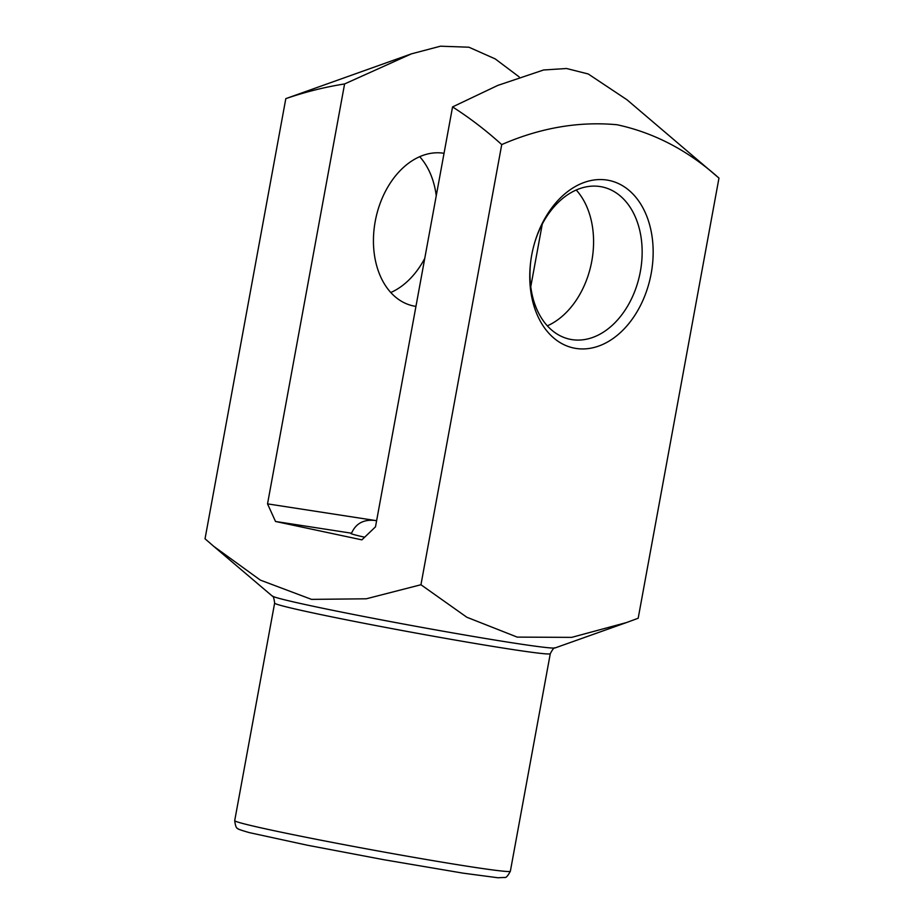 <?xml version="1.0" encoding="UTF-8"?>
<svg xmlns="http://www.w3.org/2000/svg" width="924" height="924" viewBox="0 0 924 924"><rect width="100%" height="100%" fill="white"/><g stroke="black" fill="none" stroke-linecap="round" stroke-linejoin="round"><path stroke-width="1.39" d="M364.645 537.214A77.847 2.206 -169.6 0 1 350.75 533.367A77.847 2.206 -169.6 0 1 351.547 533.206L275.514 521.471L361.885 539.859L375.491 526.842L452.552 106.918L497.77 85.424L543.601 69.981L566.528 68.503L588.23 73.978L626.922 99.723L718.964 178.101C688.253 150.566 654.284 132.767 617.047 124.74C578.713 121.206 540.274 127.824 501.732 144.594L420.951 584.742L466.851 617.255L517.221 637.11L571.69 637.375L626.495 622.557L638.184 618.248L718.964 178.101M351.547 533.206C355.994 523.134 364.195 518.942 376.149 520.628L267.533 503.869L275.514 521.471M519.161 76.9L495.229 58.917L468.93 47.216L440.459 46.2L411.423 53.858L344.594 83.945C324.855 87.064 305.255 91.961 285.816 98.637L205.036 538.784L213.721 546.327L260.337 580.11L311.515 599.376L366.262 598.798L420.951 584.742M285.816 98.637L411.423 53.858M501.732 144.594C486.082 130.434 469.692 117.879 452.552 106.918M344.594 83.945L267.533 503.869M606.918 180.053A85.632 60.395 102 0 0 534.488 243.301A85.632 60.395 102 0 0 530.896 260.164A85.632 60.395 102 0 0 578.447 348.741A85.632 60.395 102 0 0 651.501 271.748A85.632 60.395 102 0 0 606.918 180.053M530.757 286.763L542.261 224.139M415.95 306.387A77.847 54.909 -78 0 1 415.477 306.318A77.847 54.909 -78 0 1 413.317 305.925A77.847 54.909 -78 0 1 375.514 219.866A77.847 54.909 -78 0 1 443.578 153.234A77.847 54.909 -78 0 1 444.04 153.315M547.32 325.837A77.847 54.909 102 0 0 591.187 264.183A77.847 54.909 102 0 0 576.23 190.009M530.953 259.771A77.847 54.909 102 0 0 569.854 339.235A77.847 54.909 102 0 0 639.766 274.52A77.847 54.909 102 0 0 602.275 186.948A77.847 54.909 102 0 0 600.115 186.556A77.847 54.909 102 0 0 534.372 243.682M390.783 292.515A77.847 54.909 102 0 0 424.751 258.397M436.255 195.773A77.847 54.909 102 0 0 419.692 156.699M213.721 546.327L272.153 595.98A144.017 4.077 10.4 0 0 362.15 616.169A144.017 4.077 10.4 0 0 513.536 643.012A144.017 4.077 10.4 0 0 555.116 647.92L626.495 622.557M510.36 871.228L550.288 653.684A140.125 3.973 -169.6 0 1 509.621 649.064A140.125 3.973 -169.6 0 1 359.182 622.337A140.125 3.973 -169.6 0 1 274.636 603.083L234.708 820.628A140.125 3.973 10.4 0 0 319.265 839.881A140.125 3.973 10.4 0 0 469.692 866.608A140.125 3.973 10.4 0 0 510.36 871.228C507.83 875.964 505.948 878.031 504.677 877.454L497.886 877.754L463.109 873.157L384.211 859.782L307.369 845.217L249.145 832.57C240.656 830.122 236.867 828.759 237.803 828.47C236.405 828.562 235.377 825.952 234.708 820.628M272.153 595.98C273.204 595.737 274.024 598.105 274.636 603.083M550.288 653.684C552.644 649.214 554.261 647.297 555.116 647.92"/></g></svg>
